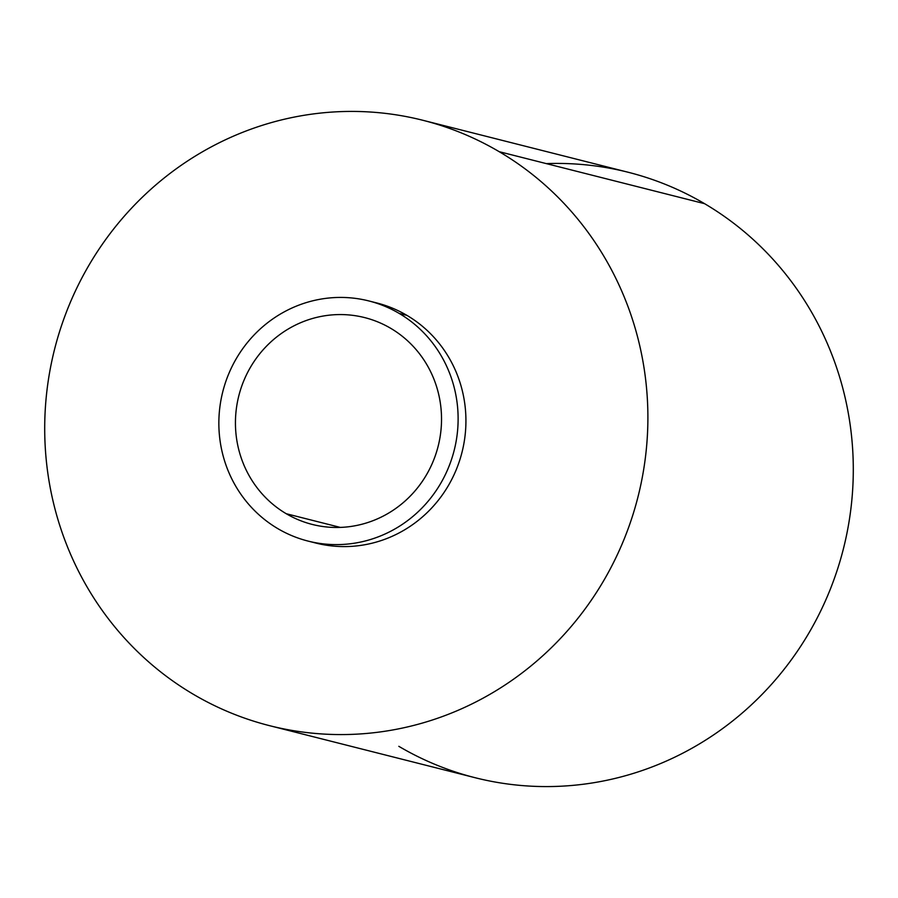 <?xml version="1.0" encoding="UTF-8"?>
<svg xmlns="http://www.w3.org/2000/svg" width="898" height="898" viewBox="0 0 898 898"><rect width="100%" height="100%" fill="white"/><g stroke="black" fill="none" stroke-linecap="round" stroke-linejoin="round"><path stroke-width="1.35" d="M340.308 527.407L286.249 513.723A106.682 102.81 -75.8 0 0 312.302 524.443A106.682 102.81 -75.8 0 0 433.622 460.169A106.682 102.81 -75.8 0 0 390.72 328.32A106.682 102.81 -75.8 0 0 364.667 317.6A106.682 102.81 -75.8 0 0 243.347 381.863A106.682 102.81 -75.8 0 0 286.249 513.723L340.308 527.407M398.813 746.317A312.246 300.897 -75.8 0 0 811.68 628.185A312.246 300.897 -75.8 0 0 704.582 203.678A312.246 300.897 -75.8 0 0 546.343 163.616M422.936 120.298L628.331 172.304A312.246 300.897 104.2 0 1 704.582 203.678L499.187 151.683L704.582 203.678A312.246 300.897 104.2 0 1 830.156 589.593A312.246 300.897 104.2 0 1 475.064 777.702L269.669 725.696A312.246 300.897 -75.8 0 0 624.761 537.599A312.246 300.897 -75.8 0 0 499.187 151.683A312.246 300.897 -75.8 0 0 422.936 120.298A312.246 300.897 -75.8 0 0 67.844 308.407A312.246 300.897 -75.8 0 0 193.418 694.322A312.246 300.897 -75.8 0 0 269.669 725.696M499.187 151.683A312.246 300.897 -75.8 0 0 86.32 269.815A312.246 300.897 -75.8 0 0 193.418 694.322A312.246 300.897 -75.8 0 0 606.273 576.179A312.246 300.897 -75.8 0 0 499.187 151.683M372.771 302.009A123.857 119.355 104.2 0 1 406.94 315.378A123.857 119.355 104.2 0 1 455.959 470.395A123.857 119.355 104.2 0 1 312.01 542.01M368.887 300.953L376.7 302.929A123.857 119.355 104.2 0 1 406.94 315.378L399.127 313.391L406.94 315.378A123.857 119.355 104.2 0 1 456.756 468.453A123.857 119.355 104.2 0 1 315.905 543.066L308.081 541.09A123.857 119.355 -75.8 0 0 448.944 466.477A123.857 119.355 -75.8 0 0 399.127 313.391A123.857 119.355 -75.8 0 0 368.887 300.953A123.857 119.355 -75.8 0 0 228.025 375.566A123.857 119.355 -75.8 0 0 277.841 528.641A123.857 119.355 -75.8 0 0 308.081 541.09M399.127 313.391A123.857 119.355 -75.8 0 0 235.366 360.255A123.857 119.355 -75.8 0 0 277.841 528.641A123.857 119.355 -75.8 0 0 441.614 481.777A123.857 119.355 -75.8 0 0 399.127 313.391M390.72 328.32A106.682 102.81 104.2 0 1 427.313 473.358A106.682 102.81 104.2 0 1 286.249 513.723A106.682 102.81 104.2 0 1 249.655 368.685A106.682 102.81 104.2 0 1 390.72 328.32"/></g></svg>
